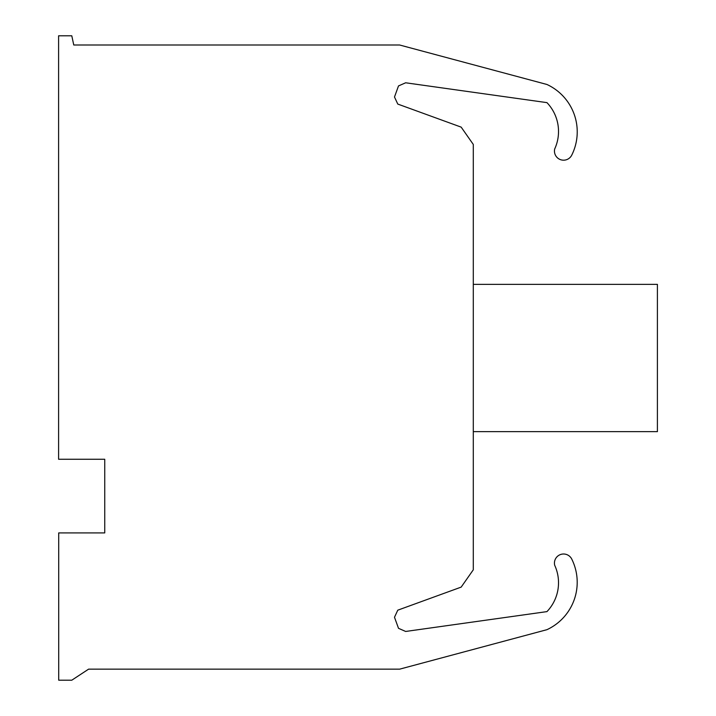 <?xml version="1.0" encoding="UTF-8"?>
<svg xmlns="http://www.w3.org/2000/svg" width="716" height="716" viewBox="0 0 716 716"><rect width="100%" height="100%" fill="white"/><g stroke="black" fill="none" stroke-linecap="round" stroke-linejoin="round"><path stroke-width="1.07" d="M554.694 148.973A41.788 41.788 0 0 0 546.943 102.63L405.65 82.788L398.508 85.929L394.489 96.991L397.783 104.071L461.176 127.135L473.294 144.435L473.294 569.811L461.176 587.111L397.783 610.175L394.489 617.255L398.508 628.317L405.65 631.458L546.943 611.616A41.788 41.788 0 0 0 554.694 565.273A9.129 9.129 0 0 1 571.717 559.017A52.196 52.196 0 0 1 546.926 629.686L399.653 669.156L88.587 669.156L71.788 680.2L58.712 680.2L58.712 532.91L104.742 532.91L104.742 459.26L58.596 459.26L58.596 35.8L71.788 35.8L73.766 45.01L399.653 45.01L546.943 84.479A52.196 52.196 0 0 1 571.744 155.148A9.129 9.129 0 0 1 554.694 148.973M473.294 431.65L657.404 431.65L657.404 284.35L473.294 284.35"/></g></svg>
